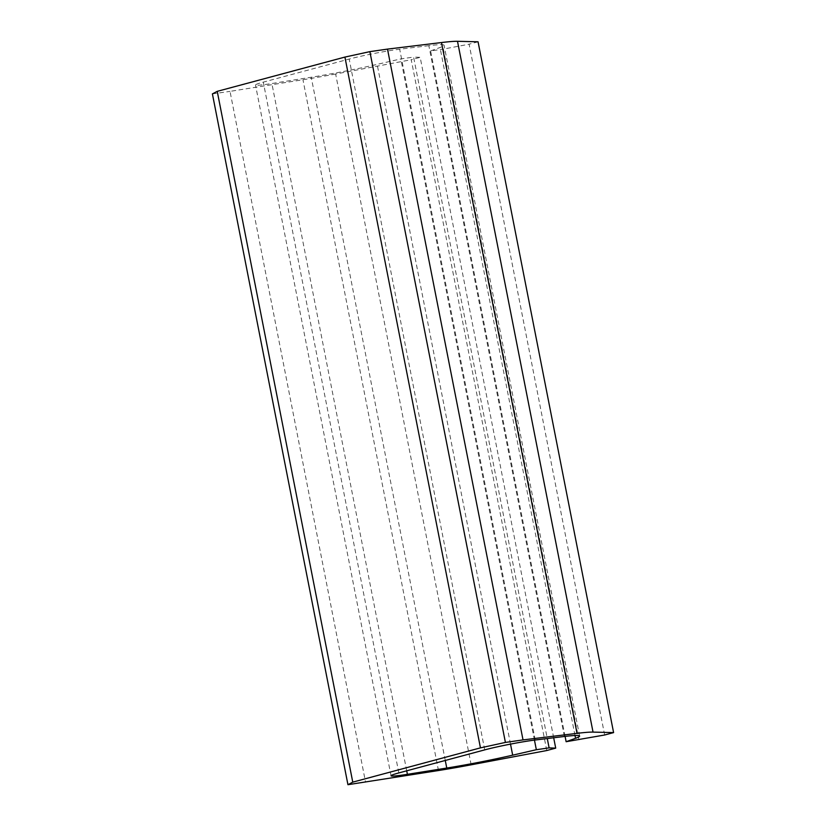 <?xml version="1.0" encoding="UTF-8"?>
<svg xmlns="http://www.w3.org/2000/svg" width="826" height="826" viewBox="0 0 826 826"><rect width="100%" height="100%" fill="white"/><g stroke="black" fill="none" stroke-linecap="round" stroke-linejoin="round"><path stroke-width="0.62" stroke-dasharray="4.13 3.1" d="M604.642 734.995L469.116 44.201L443.376 49.085L578.912 739.889M478.058 41.796L469.116 44.201M565.087 736.389L430.604 50.913L443.376 49.085M564.354 736.482L428.828 45.678A67.164 3.985 -11.1 0 1 444.078 45.254A67.164 3.985 -11.1 0 1 440.021 47.495L430.604 50.913M428.828 45.678L399.681 49.219A33.577 1.993 -11.1 0 0 349.191 59.069L263.298 82.125A33.577 1.993 -11.1 0 0 255.502 84.985A33.577 1.993 -11.1 0 0 271.878 83.519L311.237 77.241A67.164 3.985 -11.1 0 0 377.141 64.376L400.806 58.914L413.589 57.077L547.287 738.558M534.453 740.117L400.806 58.914M553.678 737.773L420.176 57.335L413.589 57.077M546.76 750.535L411.234 59.73L420.176 57.335M471.161 764.814L335.635 74.01L411.234 59.73M335.635 74.01A83.953 4.987 -11.1 0 1 302.956 79.74L230.02 91.376L365.557 782.17M212.406 93.896L230.02 91.376M575.01 735.501L440.021 47.495M535.207 740.013L399.681 49.219M484.717 749.874L349.191 59.069M398.824 772.929L263.298 82.125M406.712 770.813L271.878 83.519M445.276 760.467L311.237 77.241M510.509 744.112L377.141 64.376M438.482 770.534L302.956 79.74M579.615 736.049L444.078 45.254M391.039 775.79L255.502 84.985"/><path stroke-width="1.24" d="M352.764 782.139L217.238 91.345L344.917 57.077L480.453 747.871L352.764 782.139L347.942 784.7L438.482 770.534A83.953 4.987 -11.1 0 0 471.161 764.814L546.76 750.535L555.712 748.139L549.114 747.881L547.287 738.558M344.917 57.077L369.883 51.635L505.409 742.429L480.453 747.871M505.409 742.429L523.023 739.91L387.497 49.106L369.883 51.635M577.033 733.354L441.497 42.549A83.953 4.987 -11.1 0 1 457.501 41.3L478.058 41.796L613.594 732.6L593.037 732.104A83.953 4.987 -11.1 0 0 577.033 733.354L523.023 739.91M441.497 42.549L387.497 49.106M613.594 732.6L604.642 734.995L566.13 741.717L565.087 736.389M534.453 740.117L536.342 749.709L512.678 755.17A67.164 3.985 -11.1 0 1 446.763 768.046L407.404 774.323A33.577 1.993 -11.1 0 1 391.039 775.79A33.577 1.993 -11.1 0 1 398.824 772.929L484.717 749.874A33.577 1.993 -11.1 0 1 535.207 740.013L564.354 736.482A67.164 3.985 -11.1 0 1 579.615 736.049A67.164 3.985 -11.1 0 1 575.557 738.299L566.13 741.717M536.342 749.709L549.114 747.881M555.712 748.139L553.678 737.773M347.942 784.7L212.406 93.896L217.238 91.345M593.037 732.104L457.501 41.3M575.557 738.299L575.01 735.501M407.404 774.323L406.712 770.813M446.763 768.046L445.276 760.467M512.678 755.17L510.509 744.112"/></g></svg>
